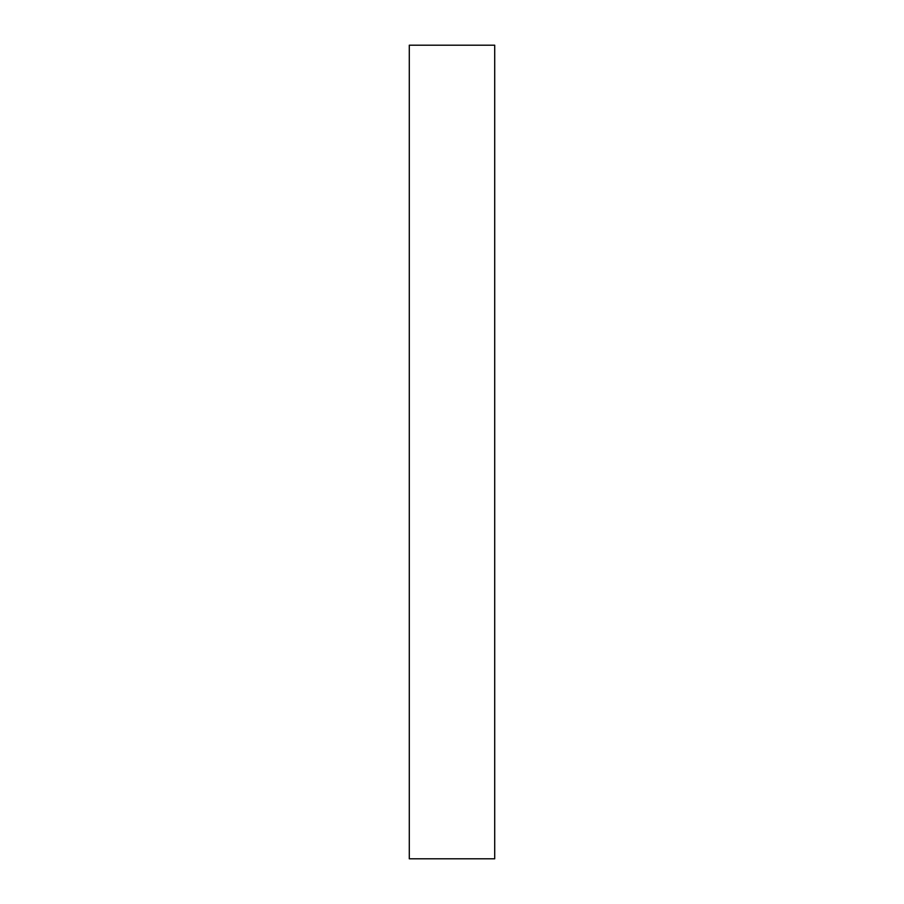<?xml version="1.0" encoding="UTF-8"?>
<svg xmlns="http://www.w3.org/2000/svg" width="904" height="904" viewBox="0 0 904 904"><rect width="100%" height="100%" fill="white"/><g stroke="black" fill="none" stroke-linecap="round" stroke-linejoin="round"><path stroke-width="1.36" d="M409.286 858.8L494.714 858.8L494.714 45.2L409.286 45.2L409.286 858.8"/></g></svg>
